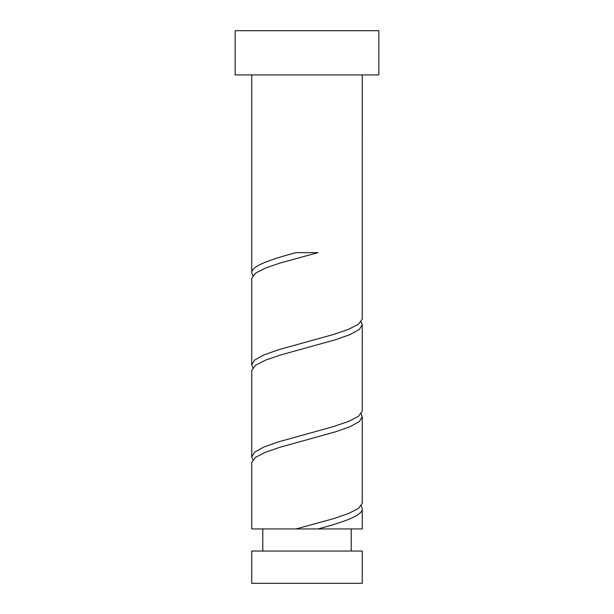 <?xml version="1.0" encoding="UTF-8"?>
<svg xmlns="http://www.w3.org/2000/svg" width="614" height="614" viewBox="0 0 614 614"><rect width="100%" height="100%" fill="white"/><g stroke="black" fill="none" stroke-linecap="round" stroke-linejoin="round"><path stroke-width="0.92" d="M362.26 583.3L251.74 583.3L251.74 551.042L362.26 551.042L362.26 583.3M351.208 551.042L351.208 528.938M262.792 551.042L262.792 528.938M378.838 74.908L235.162 74.908L235.162 30.7L378.838 30.7L378.838 74.908M362.26 74.908L362.245 319.157L358.422 324.276L348.399 329.388L333.387 334.507L278.142 349.857L263.767 354.976L254.603 360.088L251.74 364.831L251.755 278.226L255.577 273.107L265.601 267.988L280.613 262.876L317.998 252.638L296.002 252.638C270.874 259.338 251.272 266.023 251.74 272.731L251.74 74.908M296.002 528.938L251.74 528.938L251.755 462.426L255.577 457.307L265.601 452.188L280.613 447.076L335.858 431.726L350.233 426.607L359.397 421.488L362.26 416.752L362.245 503.357L358.422 508.476L348.399 513.588L333.387 518.707L296.002 528.938L362.26 528.938L362.245 508.476L361.155 505.913M317.998 528.938C343.126 522.245 362.728 515.553 362.26 508.852M362.26 324.652L362.245 411.257L358.422 416.376L348.399 421.488L333.387 426.607L278.142 441.957L263.767 447.076L254.603 452.188L251.74 456.931L251.755 370.326L255.577 365.207L265.601 360.088L280.613 354.976L335.858 339.626L350.233 334.507L359.397 329.388L362.26 324.652L361.155 321.713M251.74 456.931L252.845 459.863M362.26 416.752L361.155 413.813M251.74 364.831L252.845 367.763M251.74 272.731L252.845 275.663"/></g></svg>
